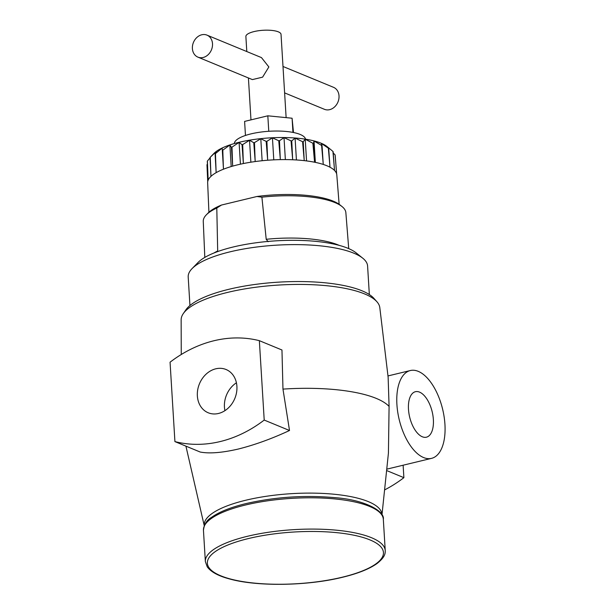 <?xml version="1.0" encoding="UTF-8"?>
<svg xmlns="http://www.w3.org/2000/svg" width="615" height="615" viewBox="0 0 615 615"><rect width="100%" height="100%" fill="white"/><g stroke="black" fill="none" stroke-linecap="round" stroke-linejoin="round"><path stroke-width="0.92" d="M224.929 410.659A23.401 19.142 112.4 0 1 224.437 407.069A23.401 19.142 112.4 0 1 236.421 382.784M236.906 386.366A23.401 19.142 112.4 0 1 228.104 408.183A23.401 19.142 112.4 0 1 208.216 412.773A23.401 19.142 112.4 0 1 197.361 395.906A23.401 19.142 112.4 0 1 206.171 374.089A23.401 19.142 112.4 0 1 226.059 369.507A23.401 19.142 112.4 0 1 236.906 386.366M433.367 419.584A23.401 11.57 -103.6 0 1 426.41 437.196A23.401 11.57 -103.6 0 1 408.483 409.321A23.401 11.57 -103.6 0 1 415.44 391.701A23.401 11.57 -103.6 0 1 433.367 419.584M444.937 424.35A45.172 22.332 76.4 0 0 410.336 370.538A45.172 22.332 76.4 0 0 396.913 404.547A45.172 22.332 76.4 0 0 431.515 458.367A45.172 22.332 76.4 0 0 444.937 424.35M381.977 514.84L388.426 453.094L389.087 406.438L388.134 377.287L379.809 307.646A99.53 29.22 176.5 0 0 376.934 301.765A99.53 29.22 176.5 0 0 227.596 292.402A99.53 29.22 176.5 0 0 183.285 313.612A99.53 29.22 176.5 0 0 181.148 319.8L181.256 354.509M376.934 301.765L373.935 298.39A96.678 28.382 176.5 0 0 228.888 289.288A96.678 28.382 176.5 0 0 185.845 309.891L183.285 313.612M381.938 514.778A89.014 26.13 176.5 0 0 336.028 494.437A89.014 26.13 176.5 0 0 245.762 500.233A89.014 26.13 176.5 0 0 204.272 525.64M259.353 340.672L281.962 349.997L282.969 389.111L289.511 430.5C271.868 438.718 254.818 444.891 238.359 449.027C222.107 452.778 209.392 453.785 200.221 452.04L174.921 441.601A129.911 106.287 -67.6 0 0 264.212 420.068L259.353 340.672A129.911 106.287 -67.6 0 0 170.063 362.204L174.921 441.601M389.087 406.438A105.672 31.019 176.5 0 0 282.969 389.111M386.604 470.537L403.886 477.663L403.117 465.209M384.583 489.917A129.911 106.287 -67.6 0 0 403.886 477.663M264.212 420.068L289.511 430.5M245.462 135.454L244.601 121.409L267.825 115.812L292.087 118.226L293.509 132.517M267.825 115.812L268.77 131.279M292.087 118.226L292.948 132.402M213.943 153.435A59.501 17.466 -3.5 0 1 239.158 142.288A59.501 17.466 -3.5 0 1 326.98 146.524L328.771 147.961L326.411 146.101L328.694 148.376L329.955 166.603L328.364 148.2L321.199 143.318L322.052 145.601L323.213 163.821L321.599 145.447L314.042 140.996L313.45 143.372L314.519 161.599L312.889 143.257L305.225 139.236L303.218 141.781L304.187 160.023L302.58 141.704L295.085 138.098L291.748 140.889L292.632 159.147L291.049 140.858L284.015 137.629L279.487 140.727L280.286 159.008L278.756 140.743L272.437 137.845L266.902 141.312L267.633 159.616L266.164 141.365L260.791 138.744L254.479 142.603L255.156 160.938L253.764 142.703L249.536 140.281L242.694 144.571L243.332 162.929L242.033 144.702L239.089 142.396L231.993 147.123A64.344 18.888 176.5 0 0 231.409 147.285L229.872 145.017L222.799 150.168A64.344 18.888 176.5 0 0 222.315 150.36L222.215 148.046L215.458 153.596A64.344 18.888 176.5 0 0 215.096 153.804L216.434 151.352L210.261 157.263A64.344 18.888 176.5 0 0 210.023 157.486L213.943 153.435M207.424 164.059L206.971 164.766L207.716 181.702M207.393 161.038A64.344 18.888 176.5 0 0 207.301 161.253L208.131 179.526L207.393 161.038L210.046 157.886M305.547 139.205A35.701 10.478 176.5 0 0 250.982 133.886A35.701 10.478 176.5 0 0 234.323 143.564M369.338 294.554L367.593 266.026A89.867 26.384 176.5 0 0 362.765 258.2A89.867 26.384 176.5 0 0 230.125 251.812A89.867 26.384 176.5 0 0 192.034 268.647A89.867 26.384 176.5 0 0 188.198 276.996L189.943 305.524M362.765 258.2L356.177 252.911A83.302 24.454 176.5 0 0 233.231 246.984A83.302 24.454 176.5 0 0 197.93 262.59L192.034 268.647M339.134 204.28L336.797 174.898A64.69 18.988 176.5 0 0 302.795 160.484A64.69 18.988 176.5 0 0 237.844 164.774A64.69 18.988 176.5 0 0 207.655 182.801L208.916 212.244M348.72 248.614L345.861 212.659A71.432 20.972 176.5 0 0 342.032 206.555A71.432 20.972 176.5 0 0 261.905 197.169L256.947 196.493L221.523 205.033L216.795 208.047L217.687 250.989A72.209 21.202 -3.5 0 0 213.92 253.011M216.795 208.047A71.432 20.972 176.5 0 0 206.317 214.858A71.432 20.972 176.5 0 0 203.265 221.385L204.81 257.416M268.171 241.71L266.21 239.289L261.905 197.169M210.261 157.263L210.945 175.736L210.023 157.486M215.458 153.596L216.111 172.039L215.096 153.804M222.799 150.168L223.429 168.587L222.315 150.36M231.993 147.123L232.624 165.512L231.409 147.285M242.694 144.571A64.344 18.888 176.5 0 0 242.033 144.702M254.479 142.603A64.344 18.888 176.5 0 0 253.764 142.703M266.902 141.312A64.344 18.888 176.5 0 0 266.164 141.365M279.487 140.727A64.344 18.888 176.5 0 0 278.756 140.743M291.748 140.889A64.344 18.888 176.5 0 0 291.049 140.858M303.218 141.781A64.344 18.888 176.5 0 0 302.58 141.704M313.45 143.372A64.344 18.888 176.5 0 0 312.889 143.257M322.052 145.601A64.344 18.888 176.5 0 0 321.599 145.447M332.93 151.405A64.344 18.888 176.5 0 1 333.122 151.605L334.475 169.832L332.93 151.405L328.771 147.961M335.121 154.934A64.344 18.888 176.5 0 1 335.167 155.149L336.605 173.392L335.121 154.934L333.23 152.966M256.947 196.493A69.495 20.403 -3.5 0 1 340.087 204.995L342.032 206.555M206.317 214.858L208.062 213.067A69.495 20.403 -3.5 0 1 221.523 205.033M208.17 180.126L208.131 179.526M210.983 176.344L210.945 175.736M216.149 172.654L216.111 172.039M223.468 169.202L223.429 168.587M231.186 166.557L229.872 145.017M232.662 166.127L232.624 165.512M240.427 164.174L239.089 142.396M243.371 163.544L243.332 162.929M250.874 162.191L249.536 140.281M255.194 161.553L255.156 160.938M262.136 160.723L260.791 138.744M267.671 160.231L267.633 159.616M273.783 159.846L272.437 137.845M280.325 159.623L280.286 159.008M285.36 159.593L284.015 137.629M292.671 159.762L292.632 159.147M296.422 159.962L295.085 138.098M304.225 160.638L304.187 160.023M306.554 160.922L305.225 139.236M314.549 162.214L314.519 161.599M315.349 162.383L314.042 140.996M323.252 164.436L323.213 163.821M329.994 167.219L329.955 166.603M334.514 170.44L334.475 169.832M336.636 173.945L336.605 173.392M283 66.482L333.499 87.307A11.9 9.732 112.4 0 1 339.019 95.879A11.9 9.732 112.4 0 1 334.537 106.972A11.9 9.732 112.4 0 1 324.428 109.309L284.614 92.888M197.915 57.133L252.381 79.596L262.605 77.152L268.863 66.95L261.452 57.595L206.986 35.132A11.9 9.732 112.4 0 1 212.506 43.711A11.9 9.732 112.4 0 1 208.024 54.804A11.9 9.732 112.4 0 1 197.915 57.133A11.9 9.732 112.4 0 1 192.395 48.562A11.9 9.732 112.4 0 1 196.869 37.469A11.9 9.732 112.4 0 1 206.986 35.132M246.8 51.552L245.877 36.508A17.612 5.174 -3.5 0 1 258.431 30.75A17.612 5.174 -3.5 0 1 278.334 31.842A17.612 5.174 -3.5 0 1 281.032 34.355L286.129 117.634M342.294 577.201A88.199 25.892 176.5 0 0 369.938 539.893A88.199 25.892 176.5 0 0 248.522 538.532A88.199 25.892 176.5 0 0 220.877 575.84A88.199 25.892 176.5 0 0 342.294 577.201M247.399 536.303A90.105 26.453 -3.5 0 1 338.081 530.353A90.105 26.453 -3.5 0 1 385.236 550.548C385.251 553.331 385.367 556.844 377.126 563.455C369.5 568.913 357.999 573.511 342.632 577.239C307.646 585.941 257.408 586.748 229.687 578.984C218.394 576.009 210.907 571.95 207.232 566.815L205.356 561.549A90.105 26.453 -3.5 0 1 247.399 536.303M203.45 530.261C204.172 524.257 206.855 519.975 211.499 517.399C219.125 511.926 230.64 507.313 246.054 503.57C275.074 496.958 304.671 494.983 334.852 497.65C365.71 499.834 384.959 511.603 383.322 519.26A90.105 26.453 176.5 0 0 336.167 499.057A90.105 26.453 176.5 0 0 245.485 505.007A90.105 26.453 176.5 0 0 203.45 530.261L205.356 561.549M266.21 239.289A72.209 21.202 -3.5 0 1 339.142 245.354M410.336 370.538L387.973 375.934M204.249 525.71L185.922 446.136M431.515 458.367L386.75 469.16M383.322 519.26L385.236 550.548M248.414 77.959L250.974 119.871"/></g></svg>
